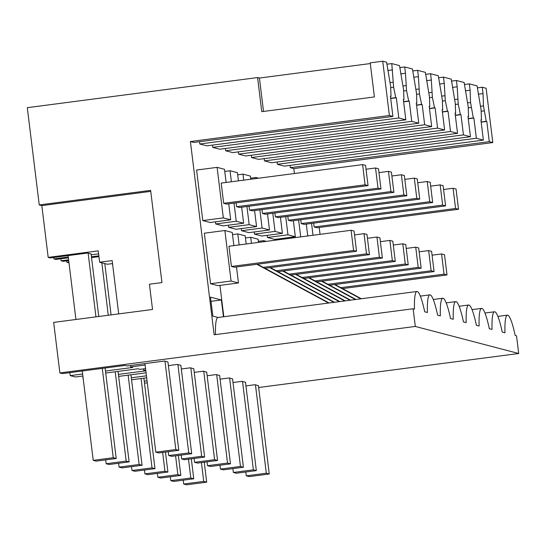 <?xml version="1.0" encoding="UTF-8"?>
<svg xmlns="http://www.w3.org/2000/svg" width="546" height="546" viewBox="0 0 546 546"><rect width="100%" height="100%" fill="white"/><g stroke="black" fill="none" stroke-linecap="round" stroke-linejoin="round"><path stroke-width="0.82" d="M59.869 372.925L415.301 326.447L413.131 308.763L214.134 334.787L190.411 141.537L389.4 115.513L382.732 61.207L370.215 62.838L374.406 96.942L261.766 111.671L257.582 77.566L27.3 107.678L39.244 204.934L150.628 190.37L161.95 282.575L149.433 284.213L152.532 309.473L53.665 322.399L59.869 372.925L62.456 373.6L125.027 365.417L127.061 365.95L164.605 361.036L167.95 362.053M405.835 119.813L398.819 117.977L396.335 97.754L395.754 97.632L393.611 87.203L391.782 63.575L399.529 65.602L403.576 89.817L403.938 99.768L403.351 99.59L405.835 119.813L206.838 145.837L199.822 144.001L199.543 141.714M400.716 73.894L405.48 73.266L404.702 66.953L399.774 67.595M404.702 66.953L412.455 68.98L416.502 93.195L416.857 103.153L416.277 102.969L418.762 123.198L219.765 149.215L212.749 147.379L212.469 145.1M413.643 77.273L418.407 76.652L417.629 70.338L412.701 70.98M417.629 70.338L425.382 72.365L429.429 96.581L429.784 106.531L429.197 106.354L431.681 126.576L232.692 152.6L225.675 150.764L225.396 148.478M426.562 80.658L431.333 80.03L430.555 73.717L425.627 74.365M430.555 73.717L438.308 75.744L442.356 99.959L442.71 109.917L442.123 109.732L444.608 129.962L245.618 155.979L238.602 154.143L238.322 151.863M439.489 84.036L444.253 83.415L443.482 77.102L438.554 77.744M443.482 77.102L451.235 79.129L455.282 103.344L455.637 113.295L455.05 113.118L457.534 133.34L258.545 159.364L251.529 157.528L251.249 155.241M452.416 87.421L457.179 86.794L456.408 80.48L451.481 81.129M456.408 80.48L464.155 82.507L468.202 106.723L468.564 116.68L467.977 116.496L470.461 136.725L271.464 162.742L264.448 160.906L264.168 158.627M465.342 90.8L470.106 90.179L469.328 83.866L464.4 84.507M469.328 83.866L477.081 85.893L481.128 110.108L481.483 120.059L480.903 119.881L483.381 140.104L284.391 166.127L277.375 164.291L277.095 162.005M478.269 94.185L483.033 93.557L482.255 87.244L477.327 87.892M482.255 87.244L486.131 88.261L492.799 142.567L489.291 141.653L290.301 167.67L293.809 168.591L492.799 142.567M257.582 77.566L259.425 78.051L263.527 111.439M370.304 63.554L259.425 78.051M382.732 61.207L386.609 62.217L390.656 86.432L391.011 96.389L390.424 96.205L392.908 116.434L193.919 142.451L190.411 141.537M391.782 63.575L386.855 64.216M68.878 262.012L66.837 262.278L68.973 262.797M66.837 262.278L66.66 260.851M60.865 258.784L61.111 260.776L63.138 261.309L68.7 260.585M68.264 257.016L53.911 258.893L55.938 259.425L68.359 257.801M53.911 258.893L53.733 257.466M39.244 204.934L41.824 205.61L48.184 257.398L50.218 257.93L87.763 253.016L91.1 254.033M41.824 205.61L150.751 191.366M105.467 371.021L132.78 367.444L130.753 366.912L145.106 365.035M82.876 376.003L75.375 376.979L70.209 375.628L82.63 374.003M105.712 373.014L137.954 368.796L139.988 369.328L145.543 368.605M168.386 365.615L177.532 364.421L180.869 365.431M118.393 374.399L145.707 370.83L143.68 370.297L145.721 370.031M118.639 376.399L146.062 372.809M181.306 369L190.458 367.799L193.796 368.816M131.32 377.784L146.43 375.805M131.566 379.777L146.676 377.805M194.233 372.379L203.378 371.184L206.722 372.195M144.24 381.163L147.045 380.794M144.485 383.162L147.29 382.794M207.159 375.764L216.305 374.563L219.649 375.58M220.086 379.142L229.231 377.948L232.576 378.958M233.012 382.528L242.158 381.326L245.495 382.343M245.932 385.906L255.084 384.712L258.422 385.722M415.301 326.447L518.7 353.501L258.64 387.503M484.957 313.022L494.478 311.78A42.062 5.842 82.6 0 1 502.245 332.084L504.961 332.794A42.062 5.842 82.6 0 1 507.405 315.158A42.062 5.842 82.6 0 1 515.171 335.462L516.53 335.817L518.7 353.501M494.478 311.78A42.062 5.842 82.6 0 0 492.035 329.409L489.325 328.699A42.062 5.842 82.6 0 0 481.552 308.394A42.062 5.842 82.6 0 0 479.108 326.03L476.399 325.32A42.062 5.842 82.6 0 0 468.632 305.016A42.062 5.842 82.6 0 0 466.182 322.645L463.472 321.935A42.062 5.842 82.6 0 0 455.705 301.631A42.062 5.842 82.6 0 0 453.262 319.267L450.546 318.557A42.062 5.842 82.6 0 0 442.779 298.252A42.062 5.842 82.6 0 0 440.335 315.881L437.619 315.172A42.062 5.842 82.6 0 0 429.852 294.867A42.062 5.842 82.6 0 0 427.409 312.503L424.699 311.793A42.062 5.842 82.6 0 0 416.926 291.489A42.062 5.842 82.6 0 0 414.482 309.118L413.131 308.763M215.479 334.609A42.062 5.842 -97.4 0 1 217.936 317.506L416.926 291.489M223.45 316.782L221.389 299.972L210.497 297.12L212.824 316.107L218.1 317.485M223.805 316.735L219.956 285.394M294.417 173.526L293.809 168.591M290.022 165.39L290.301 167.67M230.705 219.82L210.176 222.502L202.791 220.57L196.587 170.045L217.117 167.363L223.321 217.888L230.705 219.82L228.74 203.808M280.439 217.335L282.405 233.347L261.882 236.029L254.491 234.097L254.231 231.954M293.366 220.714L295.331 236.725L274.802 239.414L267.417 237.476L267.158 235.34M280.187 239.551L280.084 238.718M267.513 213.95L269.478 229.962L248.956 232.651L241.571 230.712L241.305 228.576M241.666 207.187L243.632 223.198L223.102 225.887L215.718 223.949L215.458 221.812M254.586 210.572L256.552 226.583L236.029 229.265L228.644 227.334L228.378 225.191M210.544 283.722L231.074 281.04L224.87 230.514L204.347 233.203L210.544 283.722L217.936 285.654L238.459 282.971L236.493 266.96M389.4 115.513L392.908 116.434M405.48 73.266L406.531 90.588L408.681 101.01L409.261 101.133L411.739 121.362L418.762 123.198M418.407 76.652L419.458 93.967L421.608 104.395L422.181 104.518L424.665 124.741L431.681 126.576M431.333 80.03L432.384 97.352L434.527 107.774L435.107 107.896L437.592 128.126L444.608 129.962M444.253 83.415L445.311 100.73L447.454 111.159L448.034 111.282L450.518 131.504L457.534 133.34M457.179 86.794L458.237 104.115L460.38 114.537L460.96 114.66L463.445 134.889L470.461 136.725M470.106 90.179L470.55 102.518L467.731 102.887M483.381 140.104L476.365 138.268L473.887 118.045L473.307 117.922L470.55 102.518M483.033 93.557L483.476 105.904L480.657 106.265M489.291 141.653L486.807 121.424L486.233 121.301L483.476 105.904M392.554 69.888L387.79 70.509M61.111 260.776L68.605 259.8M91.441 256.811L98.86 255.842M98.956 256.627L91.544 257.596M112.319 263.602L112.769 265.574M48.184 257.398L98.246 250.853L99.638 262.216L107.398 264.25L112.524 263.575M91.202 254.818L98.614 253.849M99.638 262.216L112.155 260.585L118.7 313.895M130.753 366.912L130.576 365.486M70.209 375.628L69.84 372.631M143.68 370.297L143.502 368.871M83.135 379.013L82.767 376.017M476.365 138.268L277.375 164.291M473.887 118.045L468.256 118.782M473.307 117.922L468.229 118.584M471.157 107.494L468.243 107.876M468.564 116.68L468.004 116.748M463.445 134.889L264.448 160.906M460.96 114.66L455.33 115.397M460.38 114.537L455.309 115.199M458.237 104.115L455.323 104.498M457.623 99.14L454.811 99.502M455.637 113.295L455.084 113.37M450.518 131.504L251.529 157.528M448.034 111.282L442.403 112.019M447.454 111.159L442.383 111.821M445.311 100.73L442.397 101.112M444.697 95.755L441.885 96.123M442.71 109.917L442.158 109.985M437.592 128.126L238.602 154.143M435.107 107.896L429.477 108.634M434.527 107.774L429.456 108.436M432.384 97.352L429.47 97.734M431.77 92.376L428.958 92.738M429.784 106.531L429.231 106.606M424.665 124.741L225.675 150.764M422.181 104.518L416.557 105.255M421.608 104.395L416.53 105.057M419.458 93.967L416.543 94.349M418.85 88.991L416.032 89.36M416.857 103.153L416.305 103.221M411.739 121.362L212.749 147.379M409.261 101.133L403.63 101.87M408.681 101.01L403.603 101.672M406.531 90.588L403.624 90.97M405.924 85.613L403.105 85.975M403.938 99.768L403.378 99.843M398.819 117.977L199.822 144.001M396.335 97.754L390.704 98.492M395.754 97.632L390.683 98.294M393.611 87.203L390.697 87.585M392.997 82.228L390.185 82.596M391.011 96.389L390.458 96.458M221.389 299.972L211.009 301.324M328.555 303.044L256.913 264.291M329.095 302.969L257.453 264.216M333.927 302.341L269.84 267.67M334.466 302.266L270.379 267.601M339.305 301.638L282.767 271.055M339.837 301.563L283.306 270.98M344.676 300.935L295.693 274.433M345.215 300.86L296.225 274.365M350.054 300.232L308.613 277.818M350.587 300.163L309.152 277.743M355.426 299.529L321.539 281.197M355.965 299.461L322.079 281.129M360.804 298.826L334.466 284.582M361.336 298.758L335.005 284.507M486.807 121.424L481.183 122.161M486.233 121.301L481.156 121.963M484.084 110.879L481.169 111.261M481.483 120.059L480.93 120.134M202.791 220.57L223.321 217.888M226.119 182.46L224.502 169.294L217.117 167.363M245.441 237.967L250.716 237.278L258.108 239.209L258.497 242.39M251.46 243.311L250.716 237.278M282.405 233.347L275.02 231.415L272.788 213.261M254.491 234.097L275.02 231.415M267.417 237.476L287.947 234.794L285.715 216.646M295.331 236.725L287.947 234.794M300.709 236.868L298.642 220.024M307.746 235.947L306.286 224.099M258.367 241.352L263.643 240.663L266.332 241.366M263.773 241.701L263.643 240.663M250.614 178.201L255.89 177.511L258.579 178.214M269.478 229.962L262.094 228.03L259.862 209.882M241.571 230.712L262.094 228.03M256.019 178.549L255.89 177.511M320.058 234.343L319.212 227.477M313.022 235.258L311.568 223.41M224.761 171.437L230.037 170.748L237.428 172.679L238.431 180.849M243.632 223.198L236.241 221.266L234.016 203.119M215.718 223.949L236.241 221.266M231.395 181.763L230.037 170.748M232.514 234.589L237.797 233.9L245.181 235.831L246.185 244.001M239.148 244.922L237.797 233.9M237.687 174.816L242.963 174.126L250.348 176.058L250.744 179.238M256.552 226.583L249.167 224.652L246.942 206.497M228.644 227.334L249.167 224.652M243.707 180.16L242.963 174.126M231.074 281.04L238.459 282.971M233.872 245.611L232.255 232.446L224.87 230.514M362.612 164.605L221.191 183.101L223.676 203.31L365.09 184.821L362.612 164.605L365.567 165.383L368.045 185.592L365.09 184.821M368.045 185.592L226.624 204.081L223.676 203.31M274.897 212.988L275.375 216.837L416.796 198.348L414.312 178.139L417.267 178.911L419.744 199.119L416.796 198.348M419.744 199.119L278.33 217.608L275.375 216.837M287.824 216.366L288.302 220.215L429.716 201.727L427.238 181.518L430.193 182.289L432.671 202.498L429.716 201.727M432.671 202.498L291.25 220.994L288.302 220.215M300.75 219.751L301.221 223.601L442.642 205.112L440.165 184.903L443.113 185.674L445.597 205.883L442.642 205.112M445.597 205.883L304.177 224.372L301.221 223.601M261.978 209.603L262.449 213.452L403.869 194.963L401.385 174.754L404.34 175.525L406.825 195.734L403.869 194.963M406.825 195.734L265.404 214.23L262.449 213.452M313.677 223.13L314.148 226.979L455.569 208.49L453.084 188.281L456.04 189.053L458.524 209.261L455.569 208.49M458.524 209.261L317.103 227.757L314.148 226.979M236.125 202.839L236.595 206.688L378.016 188.199L375.539 167.991L378.494 168.762L380.972 188.971L378.016 188.199M380.972 188.971L239.551 207.466L236.595 206.688M249.051 206.224L249.522 210.073L390.943 191.585L388.459 171.369L391.414 172.147L393.898 192.356L390.943 191.585M393.898 192.356L252.477 210.845L249.522 210.073M228.945 246.253L231.429 266.462L353.576 250.491L351.092 230.282L228.945 246.253M351.092 230.282L354.047 231.054L356.531 251.262L234.384 267.233L231.429 266.462M178.788 450.32L175.832 449.549L155.808 452.17L158.763 452.941L178.788 450.32L167.929 361.909M155.808 452.17L144.936 363.609M175.832 449.549L164.974 361.138M356.531 251.262L353.576 250.491M96.185 461.124L116.209 458.503L113.254 457.732L93.23 460.353L96.185 461.124M91.086 253.89L98.771 316.503M105.098 368.024L116.209 458.503M68.086 255.589L75.935 319.485M82.262 371.007L93.23 460.353M88.131 253.119L95.959 316.871M102.286 368.393L113.254 457.732M354.518 234.903L364.018 233.661L366.973 234.439L369.458 254.648L366.502 253.87L364.018 233.661M265.001 268.304L369.458 254.648M191.707 453.706L188.759 452.934L168.734 455.548L171.683 456.32L191.707 453.706L180.856 365.288M168.734 455.548L168.257 451.699M263.274 267.369L366.502 253.87M188.759 452.934L177.9 364.516M366.038 169.233L375.539 167.991M104.784 263.561L111.084 314.892M118.025 371.403L129.136 461.889L126.181 461.111L106.156 463.731L109.111 464.503L129.136 461.889M105.685 459.882L106.156 463.731M101.829 262.79L108.272 315.26M115.213 371.771L126.181 461.111M367.444 238.288L376.945 237.046L379.9 237.817L382.377 258.026L379.422 257.255L376.945 237.046M277.928 271.683L382.377 258.026M204.634 457.084L201.679 456.313L181.654 458.933L184.609 459.705L204.634 457.084L193.782 368.673M181.654 458.933L181.183 455.077M276.201 270.755L379.422 257.255M201.679 456.313L190.827 367.902M378.965 172.611L388.459 171.369M130.951 374.788L142.062 465.267L139.107 464.496L119.083 467.117L122.038 467.888L142.062 465.267M118.605 463.261L119.083 467.117M128.133 375.157L139.107 464.496M380.371 241.666L389.871 240.424L392.827 241.202L395.304 261.411L392.349 260.633L389.871 240.424M290.854 275.068L395.304 261.411M217.561 460.469L214.605 459.698L194.581 462.312L197.536 463.083L217.561 460.469L206.702 372.051M194.581 462.312L194.11 458.463M289.127 274.133L392.349 260.633M214.605 459.698L203.747 371.28M391.892 175.996L401.385 174.754M143.878 378.166L154.982 468.652L152.027 467.874L132.009 470.495L134.958 471.266L154.982 468.652M131.531 466.646L132.009 470.495M141.059 378.535L152.027 467.874M393.297 245.052L402.798 243.809L405.746 244.581L408.231 264.79L405.275 264.018L402.798 243.809M303.781 278.446L408.231 264.79M230.487 463.847L227.532 463.076L207.507 465.697L210.463 466.468L230.487 463.847L219.629 375.436M207.507 465.697L207.036 461.848M302.054 277.518L405.275 264.018M227.532 463.076L216.673 374.665M404.811 179.375L414.312 178.139M165.458 452.068L167.909 472.031L164.953 471.259L144.929 473.88L147.884 474.651L167.909 472.031M144.458 470.024L144.929 473.88M162.647 452.436L164.953 471.259M406.224 248.43L415.718 247.188L418.673 247.966L421.157 268.175L418.202 267.397L415.718 247.188M316.707 281.832L421.157 268.175M243.414 467.233L240.458 466.461L220.434 469.075L223.389 469.847L243.414 467.233L232.555 378.815M220.434 469.075L219.956 465.226M314.981 280.897L418.202 267.397M240.458 466.461L229.6 378.044M417.738 182.76L427.238 181.518M178.385 455.446L180.835 475.416L177.88 474.638L157.855 477.259L160.811 478.03L180.835 475.416M157.385 473.409L157.855 477.259M175.566 455.814L177.88 474.638M419.144 251.815L428.644 250.573L431.599 251.344L434.084 271.553L431.128 270.782L428.644 250.573M329.627 285.21L434.084 271.553M256.333 470.611L253.378 469.84L233.36 472.461L236.309 473.232L256.333 470.611L245.482 382.2M233.36 472.461L232.883 468.611M327.9 284.282L431.128 270.782M253.378 469.84L242.526 381.429M430.664 186.138L440.165 184.903M191.312 458.831L193.762 478.794L190.807 478.023L170.782 480.644L173.737 481.415L193.762 478.794M170.311 476.788L170.782 480.644M188.493 459.2L190.807 478.023M432.07 255.194L441.571 253.951L444.526 254.729L447.003 274.938L444.048 274.16L441.571 253.951M342.554 288.595L447.003 274.938M269.26 473.996L266.305 473.225L246.28 475.839L249.235 476.61L269.26 473.996L258.408 385.578M246.28 475.839L245.809 471.99M340.827 287.66L444.048 274.16M266.305 473.225L255.453 384.807M443.591 189.523L453.084 188.281M186.664 484.793L206.688 482.179L203.733 481.401L183.709 484.022L186.664 484.793M204.231 462.209L206.688 482.179M183.231 480.173L183.709 484.022M201.419 462.578L203.733 481.401M472.031 309.643L481.552 308.394M459.104 306.258L468.632 305.016M446.178 302.88L455.705 301.631M433.251 299.495L442.779 298.252M420.331 296.116L429.852 294.867M497.877 316.407L507.405 315.158"/></g></svg>
